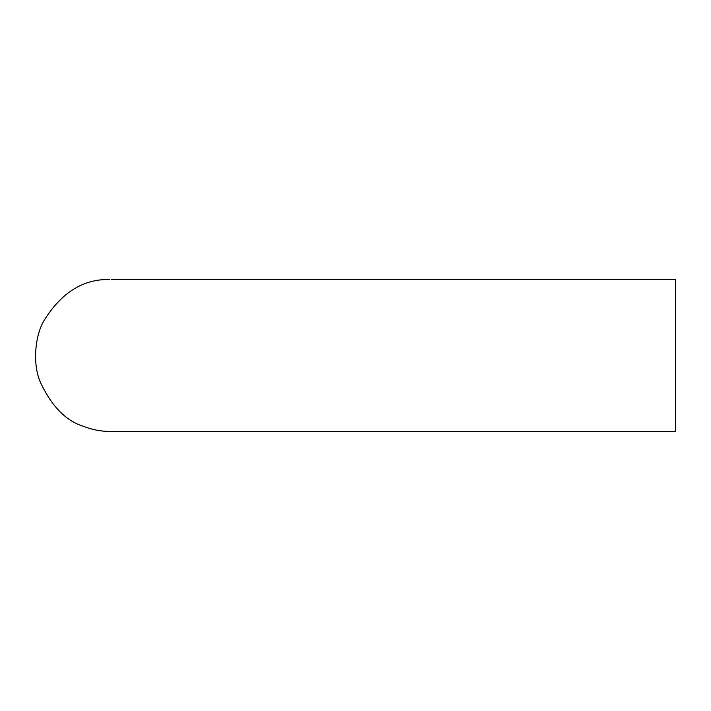 <?xml version="1.0" encoding="UTF-8"?>
<svg xmlns="http://www.w3.org/2000/svg" width="711" height="711" viewBox="0 0 711 711"><rect width="100%" height="100%" fill="white"/><g stroke="black" fill="none" stroke-linecap="round" stroke-linejoin="round"><path stroke-width="1.07" d="M111.529 279.521L675.45 279.521L675.45 431.479L109.876 431.479C100.669 431.381 91.986 429.702 83.827 426.449C66.194 421.196 51.707 406.452 40.376 382.225C32.359 364.103 35.043 335.734 43.842 320.883C61.27 292.612 83.276 278.828 109.876 279.521L109.876 279.521"/></g></svg>
